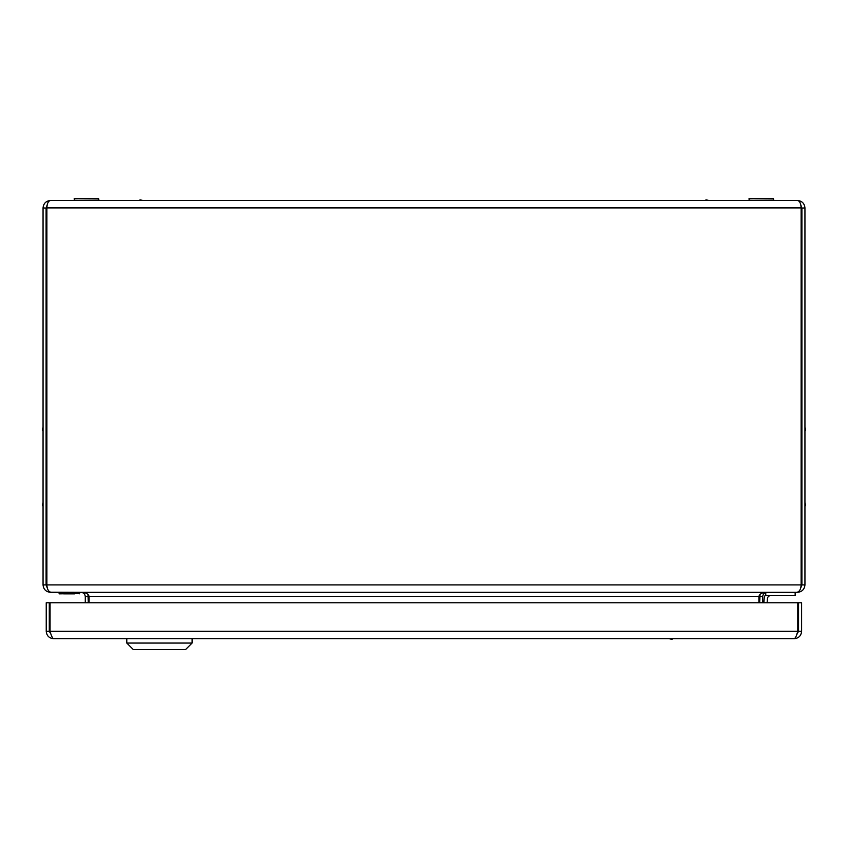 <?xml version="1.0" encoding="UTF-8"?>
<svg xmlns="http://www.w3.org/2000/svg" width="848" height="848" viewBox="0 0 848 848"><rect width="100%" height="100%" fill="white"/><g stroke="black" fill="none" stroke-linecap="round" stroke-linejoin="round"><path stroke-width="1.27" d="M804.943 506.298L805.6 505.281L804.943 502.461M804.943 430.985L805.6 429.957L804.943 427.138M705.07 200.488L706.087 199.842L708.907 200.488M43.057 430.985L42.4 429.957L43.057 427.138M43.057 506.298L42.4 505.281L43.057 502.461M139.093 200.488L140.111 199.842L142.93 200.488M88.33 602.769L87.959 594.353M85.288 602.769L85.288 596.674C85.012 594.056 83.56 592.604 80.931 592.328L50.456 592.211M760.041 594.353L759.67 602.769M47.223 587.844L46.099 584.919L46.873 584.919L46.873 207.898C47.096 203.435 48.294 200.965 50.456 200.488L797.544 200.488C802.007 200.965 804.476 203.435 804.943 207.898L804.943 584.919C804.476 589.381 802.007 591.851 797.544 592.328L767.069 592.328C764.44 592.604 762.988 594.056 762.712 596.674L762.712 602.769M50.456 592.328C45.993 591.851 43.524 589.381 43.057 584.919L46.099 584.919L46.099 207.898L47.138 205.068M50.456 200.488C45.993 200.965 43.524 203.435 43.057 207.898L43.057 584.919M797.544 200.488C799.706 200.965 800.904 203.435 801.127 207.898L801.127 584.919L46.873 584.919C47.149 589.381 48.601 591.851 51.219 592.328L796.781 592.328C799.399 591.851 800.851 589.381 801.127 584.919L801.901 584.919L801.901 207.898L800.862 205.068M81.705 592.328C86.167 592.604 88.627 594.056 89.104 596.674L89.104 602.769M758.896 602.769L758.896 596.674C759.373 594.056 761.833 592.604 766.295 592.328M801.127 207.898L46.873 207.898M804.943 584.919L801.901 584.919L800.777 587.844M46.873 208.195L43.057 207.898M804.943 207.898L801.127 208.195M46.873 420.894L46.099 420.894M46.873 437.229L46.099 437.229M801.127 437.229L801.901 437.229M801.127 420.894L801.901 420.894M46.873 496.218L46.099 496.218M46.873 512.542L46.099 512.542M801.127 512.542L801.901 512.542M801.127 496.218L801.901 496.218M672.92 638.692L671.892 639.339L669.072 638.692M794.205 638.692L53.647 638.692C52.449 638.258 51.251 635.788 50.053 631.294L50.053 602.769L801.604 602.769L801.604 631.294L798.551 631.294L798.551 602.769L797.788 602.769L797.788 631.294C796.59 635.777 795.403 638.247 794.205 638.692C798.689 638.258 801.159 635.788 801.604 631.294M796.622 634.908L798.551 631.294M796.897 634.081L797.353 632.703M797.788 631.294L50.053 631.294L50.498 632.725M50.965 634.145L49.29 631.294L49.29 602.769L46.237 602.769L46.237 631.294C46.672 635.777 49.142 638.247 53.647 638.692M46.237 631.294L49.29 631.294M797.788 622.04A8.766 8.766 0 0 0 798.551 618.446A8.766 8.766 0 0 1 797.788 622.04M192.093 643.049L185.553 649.579L133.316 649.579L126.787 643.049L192.093 643.049L192.093 638.692M765.765 592.529L765.765 595.593L795.148 595.593L795.148 592.328M767.111 602.769L767.451 598.593A3.265 3.265 0 0 1 770.705 595.593M764.196 598.328L763.836 602.769L764.196 598.328A6.53 6.53 0 0 1 765.765 594.586M59.159 592.328L59.159 593.844L79.627 593.409L79.627 592.763L58.724 592.763M79.193 592.328L79.193 593.844L79.193 592.328M63.621 593.844L74.73 593.844L63.621 593.844M74.56 198.421L98.612 198.421L74.126 198.856L98.612 198.421L98.612 200.488M74.126 198.856L74.56 200.488L99.057 200.054M773.44 198.421L748.943 198.856L773.44 198.421L749.388 198.421L773.44 198.421L773.44 200.488M748.943 198.856L749.388 200.488L773.874 200.054M85.288 596.674L88.33 596.674M89.104 596.674L758.896 596.674M762.712 596.674L759.67 596.674M126.787 638.692L126.787 643.049"/></g></svg>

